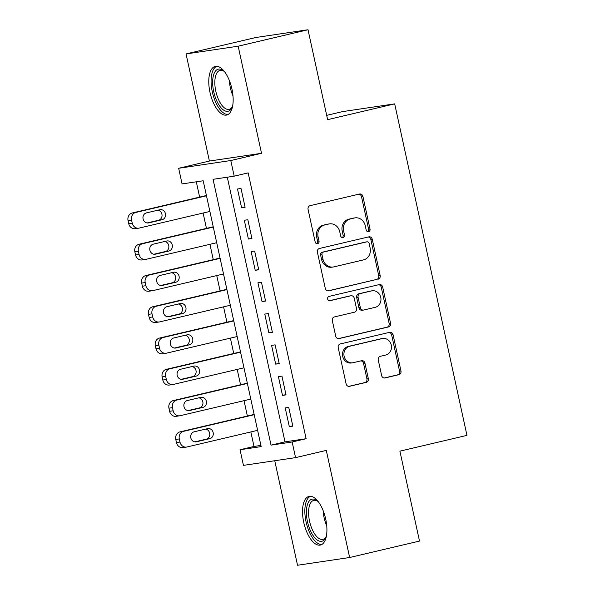 <?xml version="1.0" encoding="UTF-8"?>
<svg xmlns="http://www.w3.org/2000/svg" width="595" height="595" viewBox="0 0 595 595"><rect width="100%" height="100%" fill="white"/><g stroke="black" fill="none" stroke-linecap="round" stroke-linejoin="round"><path stroke-width="0.89" d="M368.58 231.671A2.202 1.971 81.6 0 0 370.031 229.068L362.92 196.454A3.146 2.819 81.6 0 0 359.506 194.03L310.136 205.654A3.146 2.819 81.6 0 0 308.061 209.366L315.171 241.979A2.202 1.971 81.6 0 0 319.017 241.079L318.094 236.855A10.063 9.007 81.6 0 1 324.729 224.97L328.842 224.003A10.063 9.007 81.6 0 1 329.504 223.876A10.063 9.007 81.6 0 1 339.76 231.76L340.682 235.977A2.202 1.971 81.6 0 0 344.52 235.077L343.598 230.853A10.063 9.007 81.6 0 1 350.239 218.967L354.352 217.993A10.063 9.007 81.6 0 1 355.014 217.867A10.063 9.007 81.6 0 1 365.271 225.75L366.185 229.975A2.202 1.971 81.6 0 0 368.58 231.671M367.703 231.656A2.202 1.971 81.6 0 0 368.617 229.283L361.507 196.662A3.146 2.819 81.6 0 0 358.867 194.178M316.689 243.667A2.202 1.971 81.6 0 0 317.604 241.287L316.689 237.07L318.094 236.855M342.199 237.658A2.202 1.971 81.6 0 0 343.114 235.285L342.192 231.061L343.598 230.853M325.71 519.093A24.983 11.074 -103.2 0 0 308.998 496.409A24.983 11.074 -103.2 0 0 303.74 522.358A24.983 11.074 -103.2 0 0 320.445 545.042A24.983 11.074 -103.2 0 0 325.71 519.093M231.953 89.086A24.983 11.074 -103.2 0 0 215.241 66.402A24.983 11.074 -103.2 0 0 209.983 92.351A24.983 11.074 -103.2 0 0 226.695 115.036A24.983 11.074 -103.2 0 0 231.953 89.086M381.633 375.519A3.146 2.819 81.6 0 0 385.039 377.944L398.895 374.679A3.146 2.819 81.6 0 0 400.971 370.968L393.072 334.747A3.146 2.819 81.6 0 0 389.658 332.322L340.288 343.94A3.146 2.819 81.6 0 0 338.213 347.659L346.112 383.879A3.146 2.819 81.6 0 0 349.525 386.304L366.252 382.362A3.146 2.819 81.6 0 0 368.327 378.651L364.951 363.143A3.146 2.819 81.6 0 0 361.537 360.726L353.237 362.675A8.412 7.534 81.6 0 1 352.686 362.779A8.412 7.534 81.6 0 1 344.051 355.884A8.412 7.534 81.6 0 1 349.659 346.253L382.161 338.6A8.412 7.534 81.6 0 1 382.719 338.495A8.412 7.534 81.6 0 1 391.346 345.397A8.412 7.534 81.6 0 1 385.738 355.029L380.324 356.301A3.146 2.819 81.6 0 0 378.249 360.012L381.633 375.519M292.145 441.996L295.559 457.637L243.444 465.372L240.03 449.738L261.16 446.6L203.2 180.776L182.07 183.915L178.664 168.281L230.778 160.538L234.192 176.172L213.062 179.311L271.022 445.134L292.145 441.996L306.12 438.708L248.16 172.885L234.192 176.172M308.017 29.75L238.164 46.194L186.049 53.929L255.902 37.492L308.017 29.75L327.622 119.662L394.678 103.872L466.956 435.369L399.899 451.159L419.505 541.071L349.644 557.508L326.291 450.4L295.559 457.637M186.049 53.929L209.403 161.044L261.517 153.302L238.164 46.194M261.517 153.302L230.778 160.538M378.078 279.211A3.146 2.819 81.6 0 0 380.153 275.5L372.254 239.279A3.146 2.819 81.6 0 0 368.841 236.855L319.47 248.472A3.146 2.819 81.6 0 0 317.403 252.191L325.294 288.411A3.146 2.819 81.6 0 0 328.708 290.836L376.672 279.427A3.146 2.819 81.6 0 0 378.74 275.708L370.849 239.488A3.146 2.819 81.6 0 0 368.208 237.003M382.659 287.013L390.558 323.234A3.146 2.819 81.6 0 1 388.483 326.945L339.12 338.57A3.146 2.819 81.6 0 1 335.706 336.145L332.322 320.646A3.146 2.819 81.6 0 1 334.397 316.927L354.419 312.211A3.146 2.819 81.6 0 0 356.494 308.5L354.248 298.214A3.146 2.819 81.6 0 0 350.842 295.789L329.994 300.698A2.202 1.971 81.6 0 1 329.057 296.399L379.253 284.589A3.146 2.819 81.6 0 1 382.659 287.013L381.254 287.221L389.152 323.442L390.558 323.234M274.741 460.723L297.53 565.25L349.644 557.508M245.11 207.238L241.02 188.474L237.494 189.002L241.585 207.767L245.11 207.238M251.923 238.513L247.832 219.748L244.314 220.269L248.405 239.034L251.923 238.513M258.743 269.788L254.653 251.023L251.135 251.544L255.225 270.308L258.743 269.788M265.563 301.063L261.473 282.298L257.947 282.818L262.045 301.583L265.563 301.063M272.384 332.33L268.293 313.572L264.768 314.093L268.858 332.858L272.384 332.33M279.204 363.605L275.106 344.84L271.588 345.368L275.678 364.133L279.204 363.605M286.017 394.879L281.926 376.114L278.408 376.635L282.499 395.4L286.017 394.879M227.29 177.198L284.99 441.847L306.12 438.708M285.228 407.91L289.319 426.674L292.837 426.154L288.746 407.389L285.228 407.91M196.298 181.802L199.637 197.109M203.111 213.032L206.458 228.383M209.931 244.307L213.278 259.651M216.744 275.582L220.091 290.925M223.564 306.856L226.911 322.2M230.384 338.124L233.731 353.475M237.204 369.398L240.551 384.749M244.024 400.673L247.371 416.017M250.837 431.948L254.005 446.451L260.9 445.424M394.678 103.872L342.564 111.615L326.685 115.356M254.005 446.451L240.03 449.738M209.403 161.044L178.664 168.281M284.99 441.847L271.022 445.134M241.585 207.767L245.043 206.948M248.405 239.034L251.863 238.223M255.225 270.308L258.684 269.498M262.045 301.583L265.496 300.772M268.858 332.858L272.317 332.04M275.678 364.133L279.137 363.314M282.499 395.4L285.957 394.589M289.319 426.674L292.777 425.864M355.014 217.867L353.608 218.075A10.063 9.007 81.6 0 0 352.939 218.209L354.352 217.993M342.192 231.061A10.063 9.007 81.6 0 1 348.826 219.176L352.939 218.209M329.504 223.876L328.098 224.084A10.063 9.007 81.6 0 0 327.436 224.211L328.842 224.003M316.689 237.07A10.063 9.007 81.6 0 1 323.323 225.178L327.436 224.211M327.934 290.896L376.672 279.427M369.153 243.556A2.202 1.971 81.6 0 0 366.765 241.86L323.427 252.064A2.202 1.971 81.6 0 0 321.977 254.66L322.944 259.115A10.063 9.007 81.6 0 0 333.2 266.999A10.063 9.007 81.6 0 0 333.862 266.872L363.486 259.896A10.063 9.007 81.6 0 0 370.12 248.011L369.153 243.556M365.642 242.024A2.202 1.971 81.6 0 0 365.352 242.068L366.765 241.86M333.2 266.999L331.794 267.207A10.063 9.007 81.6 0 1 321.538 259.323L320.564 254.868A2.202 1.971 81.6 0 1 322.021 252.273L365.352 242.068M338.347 338.629L387.077 327.161A3.146 2.819 81.6 0 0 389.152 323.442M349.845 295.938A3.146 2.819 81.6 0 0 349.429 295.998L329.347 300.728M375.2 307.325A8.412 7.534 81.6 0 0 380.807 297.693A8.412 7.534 81.6 0 0 372.173 290.799A8.412 7.534 81.6 0 0 371.615 290.903L360.168 293.595A3.146 2.819 81.6 0 0 358.093 297.314L360.332 307.593A3.146 2.819 81.6 0 0 363.746 310.017L375.2 307.325M372.173 290.799L370.759 291.007A8.412 7.534 81.6 0 0 370.209 291.111L371.615 290.903M363.538 310.062L362.132 310.27A3.146 2.819 81.6 0 1 358.926 307.808L356.68 297.522A3.146 2.819 81.6 0 1 358.755 293.804L370.209 291.111M381.254 287.221A3.146 2.819 81.6 0 0 378.613 284.737M382.719 338.495L381.306 338.704A8.412 7.534 81.6 0 0 380.755 338.815L382.161 338.6M352.686 362.779L351.273 362.995A8.412 7.534 81.6 0 1 342.646 356.093A8.412 7.534 81.6 0 1 348.254 346.461L380.755 338.815M348.752 386.363L364.847 382.57A3.146 2.819 81.6 0 0 366.922 378.859L363.538 363.359A3.146 2.819 81.6 0 0 360.905 360.875M384.266 378.004L397.482 374.887A3.146 2.819 81.6 0 0 399.557 371.176L391.659 334.955A3.146 2.819 81.6 0 0 389.018 332.471M206.413 195.51L132.269 212.965A6.404 5.734 -98.4 0 0 128.044 220.537L128.721 223.661A6.404 5.734 -98.4 0 0 135.251 228.681L138.776 228.16A6.404 5.734 81.6 0 0 139.193 228.078L209.886 211.441M138.776 228.16A6.404 5.734 81.6 0 1 132.246 223.14L131.562 220.009A6.404 5.734 81.6 0 1 135.786 212.445L206.48 195.8M147.077 222.961L158.53 220.262A5.124 4.589 81.6 0 0 162.033 215.078A5.124 4.589 81.6 0 0 157.913 210.191M148.638 222.894L162.056 219.741A5.124 4.589 81.6 0 0 165.47 213.873A5.124 4.589 81.6 0 0 160.211 209.671A5.124 4.589 81.6 0 0 159.869 209.73L146.459 212.891A5.124 4.589 81.6 0 0 143.045 218.759A5.124 4.589 81.6 0 0 148.304 222.961A5.124 4.589 81.6 0 0 148.638 222.894L147.962 222.999M232.652 106.059A21.621 9.587 76.8 0 1 232.124 107.39A21.621 9.587 76.8 0 1 222.597 109.324A21.621 9.587 76.8 0 1 213.694 91.6A21.621 9.587 76.8 0 1 223.512 70.82A21.621 9.587 76.8 0 1 224.583 71.779M224.211 71.422A20.014 8.873 -103.2 0 0 220.016 70.381A20.014 8.873 -103.2 0 0 215.799 91.169A20.014 8.873 -103.2 0 0 229.187 109.346A20.014 8.873 -103.2 0 0 232.481 106.535M216.744 66.283A24.819 11.008 -103.2 0 0 212.289 91.816A24.819 11.008 -103.2 0 0 228.086 114.471M326.402 536.065A21.621 9.587 76.8 0 1 325.882 537.397A21.621 9.587 76.8 0 1 325.703 537.776A21.621 9.587 76.8 0 1 311.029 531.975A21.621 9.587 76.8 0 1 308.217 502.626A21.621 9.587 76.8 0 1 317.269 500.826A21.621 9.587 76.8 0 1 318.332 501.786M317.968 501.429A20.014 8.873 -103.2 0 0 313.773 500.388A20.014 8.873 -103.2 0 0 310.263 503.593A20.014 8.873 -103.2 0 0 311.073 526.538A20.014 8.873 -103.2 0 0 322.944 539.353A20.014 8.873 -103.2 0 0 326.238 536.549M310.501 496.289A24.819 11.008 -103.2 0 0 306.923 500.023A24.819 11.008 -103.2 0 0 307.645 527.624A24.819 11.008 -103.2 0 0 321.843 544.477M213.233 226.784L139.081 244.24A6.404 5.734 -98.4 0 0 134.857 251.811L135.541 254.935A6.404 5.734 -98.4 0 0 142.071 259.955L145.589 259.435A6.404 5.734 81.6 0 0 146.013 259.353L216.706 242.715M145.589 259.435A6.404 5.734 81.6 0 1 139.059 254.415L138.382 251.283A6.404 5.734 81.6 0 1 142.607 243.712L213.293 227.074M153.897 254.229L165.351 251.536A5.124 4.589 81.6 0 0 168.854 246.345A5.124 4.589 81.6 0 0 164.733 241.466M155.459 254.169L168.876 251.016A5.124 4.589 81.6 0 0 172.29 245.147A5.124 4.589 81.6 0 0 167.031 240.938A5.124 4.589 81.6 0 0 166.689 241.005L153.279 244.166A5.124 4.589 81.6 0 0 149.858 250.026A5.124 4.589 81.6 0 0 155.124 254.236A5.124 4.589 81.6 0 0 155.459 254.169L154.782 254.273M220.053 258.059L145.901 275.515A6.404 5.734 -98.4 0 0 141.677 283.079L142.361 286.21A6.404 5.734 -98.4 0 0 148.891 291.23L152.409 290.71A6.404 5.734 81.6 0 0 152.833 290.628L223.527 273.983M152.409 290.71A6.404 5.734 81.6 0 1 145.879 285.689L145.202 282.558A6.404 5.734 81.6 0 1 149.427 274.987L220.113 258.349M160.71 285.503L172.171 282.811A5.124 4.589 81.6 0 0 175.674 277.62A5.124 4.589 81.6 0 0 171.553 272.741M162.279 285.444L175.689 282.283A5.124 4.589 81.6 0 0 179.11 276.415A5.124 4.589 81.6 0 0 173.844 272.213A5.124 4.589 81.6 0 0 173.509 272.279L160.1 275.433A5.124 4.589 81.6 0 0 156.678 281.301A5.124 4.589 81.6 0 0 161.944 285.511A5.124 4.589 81.6 0 0 162.279 285.444L161.595 285.541M226.866 289.334L152.722 306.782A6.404 5.734 -98.4 0 0 148.497 314.353L149.181 317.485A6.404 5.734 -98.4 0 0 155.712 322.505L159.229 321.977A6.404 5.734 81.6 0 0 159.653 321.895L230.339 305.257M159.229 321.977A6.404 5.734 81.6 0 1 152.699 316.957L152.015 313.833A6.404 5.734 81.6 0 1 156.24 306.261L226.933 289.624M167.53 316.778L178.991 314.086A5.124 4.589 81.6 0 0 182.487 308.894A5.124 4.589 81.6 0 0 178.374 304.015M169.099 316.719L182.509 313.558A5.124 4.589 81.6 0 0 185.93 307.689A5.124 4.589 81.6 0 0 180.664 303.487A5.124 4.589 81.6 0 0 180.33 303.554L166.912 306.708A5.124 4.589 81.6 0 0 163.499 312.576A5.124 4.589 81.6 0 0 168.757 316.778A5.124 4.589 81.6 0 0 169.099 316.719L168.415 316.815M233.686 320.608L159.542 338.057A6.404 5.734 -98.4 0 0 155.317 345.628L155.994 348.752A6.404 5.734 -98.4 0 0 162.524 353.772L166.05 353.252A6.404 5.734 81.6 0 0 166.474 353.17L237.16 336.532M166.05 353.252A6.404 5.734 81.6 0 1 159.519 348.231L158.835 345.107A6.404 5.734 81.6 0 1 163.06 337.536L233.753 320.898M174.35 348.053L185.804 345.353A5.124 4.589 81.6 0 0 189.307 340.169A5.124 4.589 81.6 0 0 185.194 335.283M175.919 347.986L189.329 344.832A5.124 4.589 81.6 0 0 192.743 338.964A5.124 4.589 81.6 0 0 187.485 334.762A5.124 4.589 81.6 0 0 187.15 334.821L173.733 337.982A5.124 4.589 81.6 0 0 170.319 343.851A5.124 4.589 81.6 0 0 175.577 348.053A5.124 4.589 81.6 0 0 175.919 347.986L175.235 348.09M240.506 351.876L166.362 369.331A6.404 5.734 -98.4 0 0 162.138 376.903L162.814 380.026A6.404 5.734 -98.4 0 0 169.344 385.047L172.87 384.526A6.404 5.734 81.6 0 0 173.286 384.444L243.98 367.807M172.87 384.526A6.404 5.734 81.6 0 1 166.34 379.506L165.655 376.375A6.404 5.734 81.6 0 1 169.88 368.811L240.573 352.166M181.17 379.327L192.624 376.628A5.124 4.589 81.6 0 0 196.127 371.444A5.124 4.589 81.6 0 0 192.007 366.557M182.732 379.26L196.149 376.107A5.124 4.589 81.6 0 0 199.563 370.239A5.124 4.589 81.6 0 0 194.305 366.037A5.124 4.589 81.6 0 0 193.963 366.096L180.553 369.257A5.124 4.589 81.6 0 0 177.139 375.125A5.124 4.589 81.6 0 0 182.397 379.327A5.124 4.589 81.6 0 0 182.732 379.26L182.055 379.365M247.327 383.15L173.175 400.606A6.404 5.734 -98.4 0 0 168.95 408.177L169.635 411.301A6.404 5.734 -98.4 0 0 176.165 416.322L179.683 415.801A6.404 5.734 81.6 0 0 180.107 415.719L250.8 399.081M179.683 415.801A6.404 5.734 81.6 0 1 173.152 410.781L172.476 407.649A6.404 5.734 81.6 0 1 176.7 400.078L247.386 383.44M187.99 410.602L199.444 407.902A5.124 4.589 81.6 0 0 202.947 402.711A5.124 4.589 81.6 0 0 198.827 397.832M189.552 410.535L202.969 407.382A5.124 4.589 81.6 0 0 206.383 401.513A5.124 4.589 81.6 0 0 201.125 397.304A5.124 4.589 81.6 0 0 200.783 397.371L187.373 400.532A5.124 4.589 81.6 0 0 183.952 406.392A5.124 4.589 81.6 0 0 189.217 410.602A5.124 4.589 81.6 0 0 189.552 410.535L188.875 410.639M254.147 414.425L179.995 431.881A6.404 5.734 -98.4 0 0 175.77 439.445L176.455 442.576A6.404 5.734 -98.4 0 0 182.985 447.596L186.503 447.076A6.404 5.734 81.6 0 0 186.927 446.994L257.62 430.349M186.503 447.076A6.404 5.734 81.6 0 1 179.973 442.055L179.296 438.924A6.404 5.734 81.6 0 1 183.52 431.353L254.206 414.715M194.803 441.869L206.264 439.177A5.124 4.589 81.6 0 0 209.76 433.986A5.124 4.589 81.6 0 0 205.647 429.107M196.372 441.81L209.782 438.649A5.124 4.589 81.6 0 0 213.203 432.781A5.124 4.589 81.6 0 0 207.938 428.579A5.124 4.589 81.6 0 0 207.603 428.645L194.193 431.799A5.124 4.589 81.6 0 0 190.772 437.667A5.124 4.589 81.6 0 0 196.038 441.877A5.124 4.589 81.6 0 0 196.372 441.81L195.688 441.906M368.617 229.283L370.031 229.068M317.604 241.287L319.017 241.079M343.114 235.285L344.52 235.077M348.826 219.176L350.239 218.967M323.323 225.178L324.729 224.97M361.507 196.662L362.92 196.454M328.291 290.896L328.708 290.836M370.849 239.488L372.254 239.279M378.74 275.708L380.153 275.5M322.021 252.273L323.427 252.064M320.564 254.868L321.977 254.66M321.538 259.323L322.944 259.115M387.077 327.161L388.483 326.945M338.696 338.629L339.12 338.57M349.429 295.998L350.842 295.789M358.755 293.804L360.168 293.595M356.68 297.522L358.093 297.314M358.926 307.808L360.332 307.593M348.254 346.461L349.659 346.253M363.538 363.359L364.951 363.143M366.922 378.859L368.327 378.651M364.847 382.57L366.252 382.362M349.109 386.363L349.525 386.304M391.659 334.955L393.072 334.747M399.557 371.176L400.971 370.968M397.482 374.887L398.895 374.679M384.623 378.004L385.039 377.944M135.786 212.445L132.269 212.965M131.562 220.009L128.044 220.537M132.246 223.14L128.721 223.661M158.53 220.262L162.056 219.741M233.002 95.921A20.014 8.873 76.8 0 1 230.354 87.74A20.014 8.873 76.8 0 1 229.417 80.689M326.759 525.928A20.014 8.873 76.8 0 1 323.174 510.703M142.607 243.712L139.081 244.24M138.382 251.283L134.857 251.811M139.059 254.415L135.541 254.935M165.351 251.536L168.876 251.016M149.427 274.987L145.901 275.515M145.202 282.558L141.677 283.079M145.879 285.689L142.361 286.21M172.171 282.811L175.689 282.283M156.24 306.261L152.722 306.782M152.015 313.833L148.497 314.353M152.699 316.957L149.181 317.485M178.991 314.086L182.509 313.558M163.06 337.536L159.542 338.057M158.835 345.107L155.317 345.628M159.519 348.231L155.994 348.752M185.804 345.353L189.329 344.832M169.88 368.811L166.362 369.331M165.655 376.375L162.138 376.903M166.34 379.506L162.814 380.026M192.624 376.628L196.149 376.107M176.7 400.078L173.175 400.606M172.476 407.649L168.95 408.177M173.152 410.781L169.635 411.301M199.444 407.902L202.969 407.382M183.52 431.353L179.995 431.881M179.296 438.924L175.77 439.445M179.973 442.055L176.455 442.576M206.264 439.177L209.782 438.649M365.501 242.039L366.907 241.83M349.637 295.96L351.05 295.752"/></g></svg>
